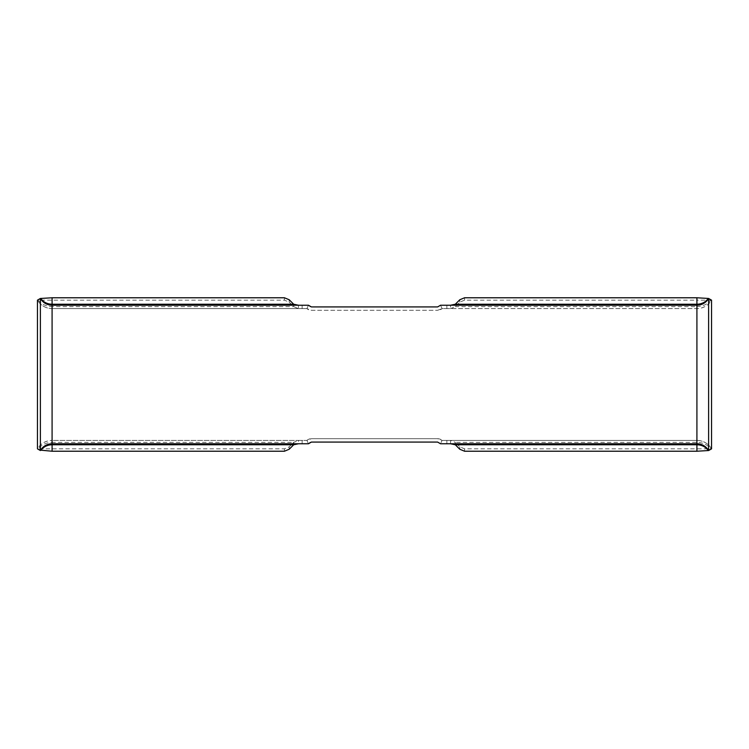 <?xml version="1.0" encoding="UTF-8"?>
<svg xmlns="http://www.w3.org/2000/svg" width="749" height="749" viewBox="0 0 749 749"><rect width="100%" height="100%" fill="white"/><g stroke="black" fill="none" stroke-linecap="round" stroke-linejoin="round"><path stroke-width="0.56" stroke-dasharray="3.75 2.81" d="M455.308 444.766L455.308 442.369L450.533 440.393L696.916 440.393C703.292 440.618 708.17 443.436 711.55 448.838L696.916 448.838L696.916 440.393A16.899 16.899 0 0 1 711.55 448.838L708.62 450.533C705.914 446.207 702.019 443.951 696.916 443.773L440.543 443.773A3.38 3.38 0 0 0 437.613 442.079L311.387 442.079A3.38 3.38 0 0 0 308.457 443.773L306.921 440.393L298.467 440.393L293.692 442.369L289.198 446.863L284.423 448.838L38.162 448.838C41.607 444.681 46.241 442.519 52.084 442.369L52.084 451.226M450.533 443.773L450.533 440.393L442.079 440.393A6.76 6.76 0 0 0 437.613 438.699L311.387 438.699A6.76 6.76 0 0 0 306.921 440.393L308.457 443.773L298.467 443.773L298.467 440.393L52.084 440.393L52.084 442.369L293.692 442.369L293.692 444.766M40.942 450.196L37.45 448.838A16.899 16.899 0 0 1 52.084 440.393C45.708 440.618 40.83 443.436 37.45 448.838L40.38 450.533C43.086 446.207 46.981 443.951 52.084 443.773L298.467 443.773M450.533 305.227L440.543 305.227A3.38 3.38 0 0 1 437.613 306.921L311.387 306.921A3.38 3.38 0 0 1 308.457 305.227L306.921 308.607L308.457 305.227L52.084 305.227C46.981 305.049 43.086 302.793 40.38 298.467L37.45 300.162C40.83 305.564 45.708 308.382 52.084 308.607L52.084 440.393L306.921 440.393L311.387 438.699L437.613 438.699L442.079 440.393L440.543 443.773L442.079 440.393L696.916 440.393L696.916 308.607C703.292 308.382 708.17 305.564 711.55 300.162L710.838 300.162C707.393 304.319 702.759 306.481 696.916 306.631L696.916 300.162L464.577 300.162L459.802 302.137L455.308 306.631L450.533 308.607L442.079 308.607L437.613 310.301A6.76 6.76 0 0 0 442.079 308.607L440.543 305.227L442.079 308.607L696.916 308.607A16.899 16.899 0 0 0 711.55 300.162L708.62 298.467C705.914 302.793 702.019 305.049 696.916 305.227L450.533 305.227L450.533 308.607L696.916 308.607L696.916 306.631L455.308 306.631L455.308 304.234M40.942 298.804L37.45 300.162A16.899 16.899 0 0 0 52.084 308.607L298.467 308.607L293.692 306.631L289.198 302.137L284.423 300.162L38.162 300.162C41.607 304.319 46.241 306.481 52.084 306.631L52.084 308.607L306.921 308.607L298.467 308.607L298.467 305.227M293.692 304.234L293.692 306.631L52.084 306.631L52.084 297.774M311.387 310.301L437.613 310.301L311.387 310.301L306.921 308.607A6.76 6.76 0 0 0 311.387 310.301M696.916 297.774L696.916 300.162L710.838 300.162L708.058 298.804M708.058 450.196L710.838 448.838C707.393 444.681 702.759 442.519 696.916 442.369L455.308 442.369L459.802 446.863L464.577 448.838L696.916 448.838L696.916 451.226M302.137 443.773L302.137 440.393M289.198 449.25L289.198 446.863M284.423 451.226L284.423 448.838M284.423 297.774L284.423 300.162M289.198 299.75L289.198 302.137M302.137 305.227L302.137 308.607M446.863 305.227L446.863 308.607M459.802 299.75L459.802 302.137M464.577 451.226L464.577 448.838M459.802 449.25L459.802 446.863M446.863 443.773L446.863 440.393M464.577 297.774L464.577 300.162"/><path stroke-width="1.12" d="M298.467 443.773L293.692 444.766L289.198 449.25L284.423 451.226L52.084 451.226L40.942 450.196C43.695 446.694 47.412 444.887 52.084 444.766L52.084 451.226M298.467 305.227L293.692 304.234L289.198 299.75L284.423 297.774L52.084 297.774L40.38 298.467L40.38 450.533L40.942 450.196M40.942 298.804C43.695 302.306 47.412 304.113 52.084 304.234L52.084 305.227L308.457 305.227L311.387 306.921L437.613 306.921L440.543 305.227L696.916 305.227A13.519 13.519 0 0 0 708.62 298.467L711.55 300.162L711.55 448.838L708.62 450.533A13.519 13.519 0 0 0 696.916 443.773L696.916 297.774L708.62 298.467L708.62 450.533L696.916 451.226L696.916 443.773L440.543 443.773L437.613 442.079L311.387 442.079L308.457 443.773L52.084 443.773A13.519 13.519 0 0 0 40.38 450.533L37.45 448.838L37.45 300.162L40.38 298.467A13.519 13.519 0 0 0 52.084 305.227L52.084 444.766L293.692 444.766M696.916 297.774L464.577 297.774L459.802 299.75L455.308 304.234L450.533 305.227M696.916 451.226L464.577 451.226L459.802 449.25L455.308 444.766L450.533 443.773M455.308 304.234L696.916 304.234C701.588 304.113 705.305 302.306 708.058 298.804M455.308 444.766L696.916 444.766C701.588 444.887 705.305 446.694 708.058 450.196M52.084 297.774L52.084 304.234L293.692 304.234"/></g></svg>
